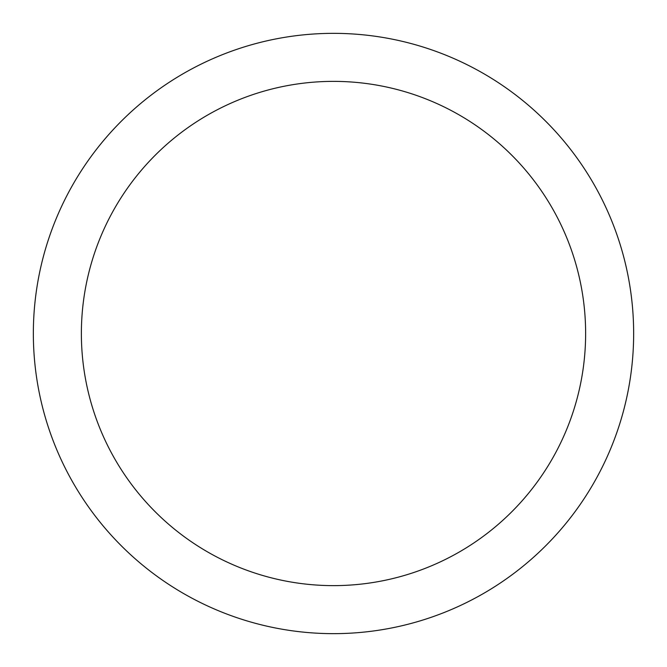 <?xml version="1.0" encoding="UTF-8"?>
<svg xmlns="http://www.w3.org/2000/svg" width="667" height="667" viewBox="0 0 667 667"><rect width="100%" height="100%" fill="white"/><g stroke="black" fill="none" stroke-linecap="round" stroke-linejoin="round"><path stroke-width="1" d="M333.5 33.35A300.15 300.15 0 0 1 633.65 333.5A300.15 300.15 0 0 1 333.5 633.65A300.15 300.15 0 0 1 33.35 333.5A300.15 300.15 0 0 1 333.5 33.35M333.5 81.374A252.126 252.126 0 0 1 585.626 333.5A252.126 252.126 0 0 1 333.5 585.626A252.126 252.126 0 0 1 81.374 333.5A252.126 252.126 0 0 1 333.5 81.374"/></g></svg>

